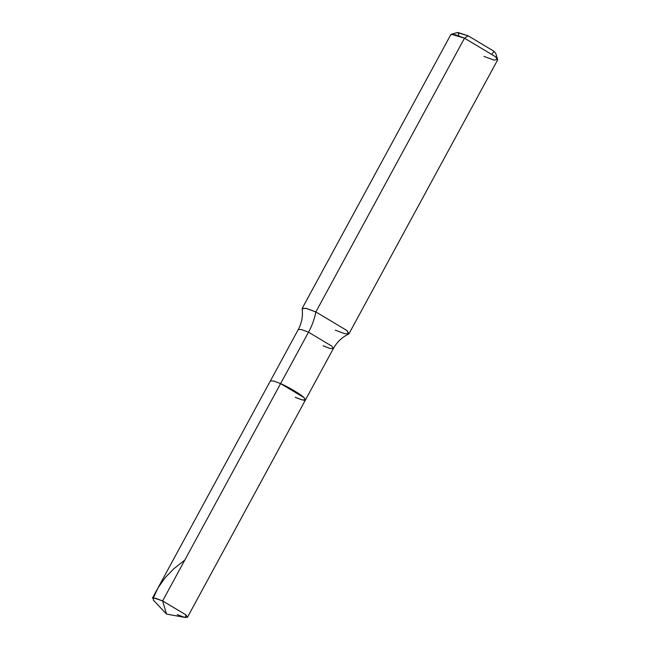 <?xml version="1.0" encoding="UTF-8"?>
<svg xmlns="http://www.w3.org/2000/svg" width="650" height="650" viewBox="0 0 650 650"><rect width="100%" height="100%" fill="white"/><g stroke="black" fill="none" stroke-linecap="round" stroke-linejoin="round"><path stroke-width="0.97" d="M492.099 53.926L494.098 51.334L468.203 35.856L457.267 32.565L451.36 34.247L464.49 38.196L315.859 311.943L306.629 308.466L302.209 308.36L450.84 34.604L455.268 34.718L464.49 38.196L315.859 311.943L346.921 330.517L348.644 334.027C342.095 337.188 337.001 342.022 333.361 348.554L331.825 346.133L308.523 332.199L280.605 383.622L273.691 381.014L270.376 380.933L298.293 329.509C301.779 322.904 303.071 315.989 302.144 308.783L305.923 308.287L315.859 311.943C314.527 318.833 312.089 325.585 308.523 332.199L301.608 329.599L298.293 329.509L301.608 329.599L308.523 332.199L331.825 346.133L333.361 348.554L305.443 399.969L303.908 397.548L280.605 383.622L303.908 397.548L305.443 399.969L302.12 399.888L295.206 397.28C304.395 401.131 307.296 401.221 303.908 397.548C301.015 394.493 288.202 386.831 280.605 383.622L162.614 600.933L166.489 614.079L162.614 600.933L155.699 598.325L152.384 598.244L270.376 380.933L273.691 381.014L280.605 383.622L162.614 600.933L185.916 614.859L187.452 617.281L184.129 617.199L177.214 614.591M153.303 600.056L153.798 597.935L162.614 600.933L185.916 614.859L185.429 617.5L166.489 614.079L153.303 600.056M295.206 397.28C304.395 401.131 307.296 401.221 303.908 397.548C301.015 394.493 288.202 386.831 280.605 383.622L308.523 332.199C312.089 325.585 314.527 318.833 315.859 311.943L346.921 330.517L348.969 333.743L497.599 59.995L495.56 56.761L464.49 38.196L468.203 35.856L494.098 51.334L495.812 53.495L497.616 59.361L495.56 56.761L464.49 38.196L468.203 35.856L458.006 32.5L458.933 35.921M333.361 348.554L330.046 348.465L323.123 345.857M348.969 333.743L344.541 333.629L335.319 330.159M483.957 56.404L494.154 60.125L497.616 59.361M153.286 597.911L158.161 587.657L165.173 577.671L173.867 568.717L184.819 560.048M305.443 399.969L187.452 617.281"/></g></svg>
